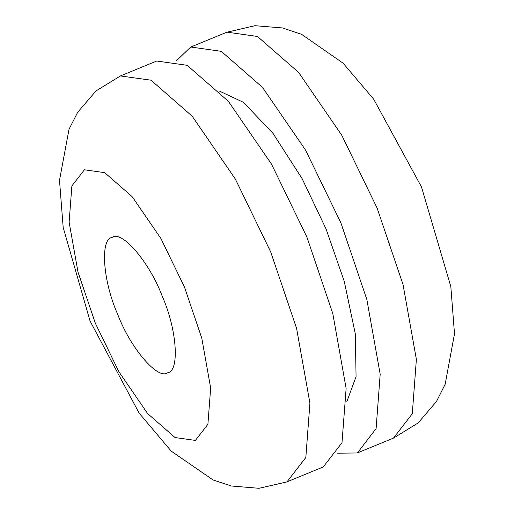 <?xml version="1.0" encoding="UTF-8"?>
<svg xmlns="http://www.w3.org/2000/svg" width="514" height="514" viewBox="0 0 514 514"><rect width="100%" height="100%" fill="white"/><g stroke="black" fill="none" stroke-linecap="round" stroke-linejoin="round"><path stroke-width="0.77" d="M84.399 169.793L104.708 172.659L132.182 196.682L160.927 238.541L184.481 287.082L201.784 338.154L210.663 388.044L207.907 424.288L195.391 440.421L175.075 437.555L147.602 413.539L118.862 371.68L95.302 323.139L78.006 272.067L69.12 222.177L71.876 185.933L84.399 169.793M167.641 372.766C179.913 371.333 176.912 329.166 162.186 296.096C149.458 262.217 121.934 229.97 112.142 237.455C99.87 238.888 102.871 281.055 117.597 314.125C130.331 347.997 157.849 380.251 167.641 372.766M357.281 452.969L337.608 453.194M176.398 60.8L190.668 47.076L226.989 32.157L257.456 36.455L298.666 72.487L341.784 135.272L377.122 208.086L403.04 284.595L416.379 359.35L412.299 413.738L393.473 438.095M190.79 47.031L221.258 51.323L262.468 87.354L305.586 150.146L340.923 222.954L366.842 299.463L380.18 374.224L376.107 428.605L357.403 452.918L393.602 438.044L418.178 422.906L436.495 401.447L445.169 384.234L454.498 333.804L450.829 286.6L421.493 186.955L373.672 99.17L343.153 63.228L301.628 34.342L282.539 27.955L254.931 25.7L226.745 32.26M346.725 401.935L356.061 376.64L355.335 333.991L344.251 281.325L326.056 228.968L302.161 178.743L272.947 133.293L243.392 102.312L218.919 90.843M323.21 466.963L341.99 442.76L346.128 388.398L332.802 313.566L306.852 236.954L271.514 164.139L228.402 101.354L187.186 65.323L156.725 61.025M287.011 481.836L305.836 457.473L309.916 403.092L296.578 328.33L270.66 251.828L235.322 179.013L192.204 116.222L150.994 80.19L120.404 75.95L156.597 61.076M323.332 466.918L286.677 481.971L258.972 488.3L231.287 486L213.059 479.954L171.226 451.131L139.14 413.14L90.066 321.057L63.177 227.413L59.502 180.286L69.017 129.297L77.698 112.245L95.964 90.965L120.404 75.95"/></g></svg>
